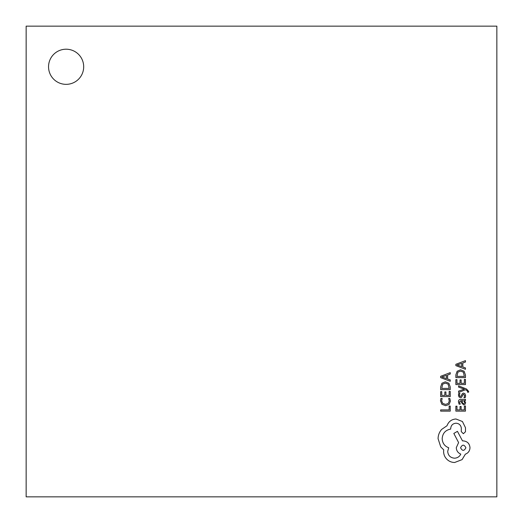<?xml version="1.0" encoding="UTF-8"?>
<svg xmlns="http://www.w3.org/2000/svg" width="523" height="523" viewBox="0 0 523 523"><rect width="100%" height="100%" fill="white"/><g stroke="black" fill="none" stroke-linecap="round" stroke-linejoin="round"><path stroke-width="0.78" d="M48.547 66.781A17.566 17.566 0 0 0 66.114 84.347A17.566 17.566 0 0 0 83.687 66.781A17.566 17.566 0 0 0 66.114 49.208A17.566 17.566 0 0 0 48.547 66.781M496.85 496.85L496.85 26.15L26.15 26.15L26.15 496.85L496.85 496.85M450.244 406.083L449.146 406.083L449.146 409.901L440.654 409.901L440.654 411.137L450.244 411.137L450.244 406.083M450.401 401.167L449.845 398.506L448.656 398.506L449.303 400.984L448.289 403.449L445.557 404.39L442.674 403.383L441.608 400.768L442.177 398.506L440.882 398.506L440.49 400.781L441.902 404.305L445.629 405.691L449.094 404.456L450.401 401.167M450.244 391.433L449.146 391.433L449.146 395.355L445.923 395.355L445.923 391.923L444.825 391.923L444.825 395.355L441.758 395.355L441.758 391.649L440.654 391.649L440.654 396.591L450.244 396.591L450.244 391.433M450.244 389.622L450.244 386.987L448.897 383.261L445.328 381.816L441.922 383.261L440.654 386.889L440.654 389.622L450.244 389.622M441.758 388.386L449.146 388.386L448.146 384.144L445.361 383.117L442.661 384.17L441.758 388.386M450.244 372.657L440.654 376.305L440.654 377.632L450.244 381.28L450.244 379.914L447.616 378.992L447.616 374.998L450.244 374.023L450.244 372.657M446.537 378.6L446.537 375.383L441.876 376.978L446.537 378.6M465.457 405.979L464.359 405.979L464.359 409.901L461.136 409.901L461.136 406.469L460.037 406.469L460.037 409.901L456.971 409.901L456.971 406.201L455.866 406.201L455.866 411.137L465.457 411.137L465.457 405.979M458.449 401.801L459.083 404.161L460.253 404.161L459.423 401.919L461.103 400.526L461.384 402.56L463.62 404.828L465.078 404.24L465.614 402.658L464.398 400.526L465.457 400.526L465.457 399.33L461.044 399.33C459.312 399.33 458.449 400.154 458.449 401.801M462.652 403.292L463.522 403.612L464.319 403.266L464.633 402.35L464.071 401.043L462.018 400.526L462.652 403.292M464.633 395.728L463.973 397.702L465.215 397.702L465.614 395.846L465.071 393.845L463.594 393.074L462.456 393.479L460.985 396.192L460.345 396.454L459.678 396.088L459.423 395.146L459.92 393.401L458.749 393.401L458.449 395.028L458.991 396.924L460.456 397.696L461.534 397.349L463.058 394.617L463.711 394.309L464.633 395.728M458.606 385.876L458.606 387.125L464.319 389.138L458.606 391.106L458.606 392.453L465.437 389.766L466.686 390.289L467.647 391.524L467.51 392.204L468.582 392.204L468.68 391.426L466.49 388.981L458.606 385.876M465.457 379.423L464.359 379.423L464.359 383.346L461.136 383.346L461.136 379.914L460.037 379.914L460.037 383.346L456.971 383.346L456.971 379.646L455.866 379.646L455.866 384.582L465.457 384.582L465.457 379.423M465.457 377.613L465.457 374.978L464.11 371.252L460.534 369.807L457.135 371.252L455.866 374.88L455.866 377.613L465.457 377.613M456.971 376.377L464.359 376.377L463.358 372.134L460.573 371.108L457.867 372.16L456.971 376.377M465.457 360.648L455.866 364.296L455.866 365.623L465.457 369.277L465.457 367.904L462.829 366.983L462.829 362.995L465.457 362.014L465.457 360.648M461.75 366.59L461.75 363.374L457.089 364.976L461.75 366.59M455.945 418.988C451.532 419.335 448.557 421.584 447.015 425.742L441.628 429.422C439.32 432.103 438.137 435.195 438.078 438.692L440.739 446.877L443.739 449.872L443.602 451.441C443.635 454.467 444.727 457.076 446.877 459.286C449.022 461.371 451.611 462.443 454.65 462.489L462.077 459.625L465.352 454.167C468.262 453.068 469.804 450.911 469.987 447.695C469.589 443.543 467.314 441.275 463.169 440.876L462.489 440.876L457.442 431.331L453.827 433.443L458.599 442.582L456.285 447.695C456.487 450.819 457.985 452.957 460.783 454.101C459.547 456.657 457.455 458.024 454.513 458.194C450.362 457.795 448.093 455.52 447.695 451.375L448.714 447.76C444.628 446.217 442.445 443.171 442.17 438.627C442.628 433.26 445.465 430.083 450.695 429.082L450.695 428.533C451.003 425.297 452.774 423.525 456.01 423.218C459.076 423.453 460.848 425.094 461.325 428.128L461.26 431.606L463.371 433.717L465.49 431.743L465.49 427.716L462.417 421.512L455.945 418.988M465.895 447.76C464.104 444.334 462.332 444.334 460.58 447.76C462.352 451.179 464.123 451.179 465.895 447.76"/></g></svg>
